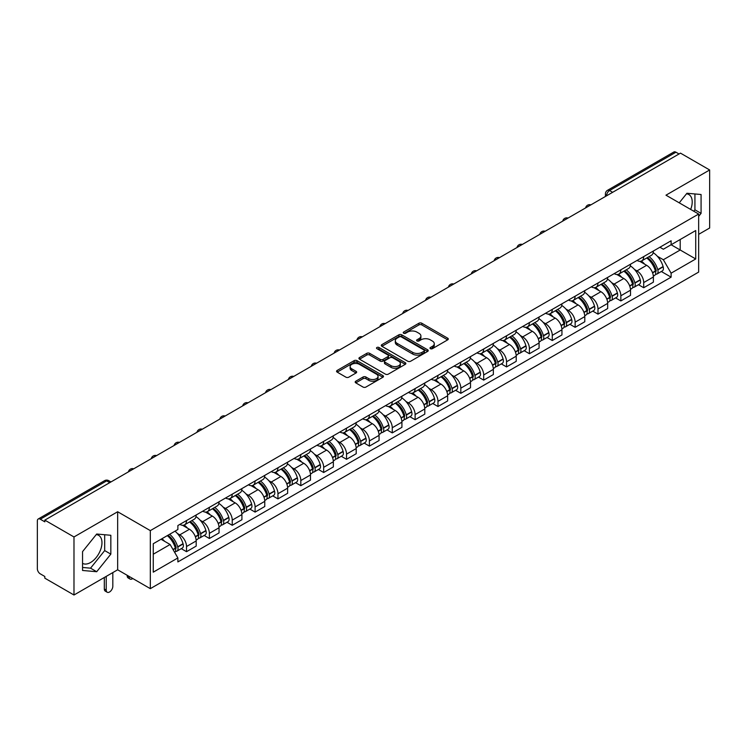 <?xml version="1.0" encoding="UTF-8"?>
<svg xmlns="http://www.w3.org/2000/svg" width="747" height="747" viewBox="0 0 747 747"><rect width="100%" height="100%" fill="white"/><g stroke="black" fill="none" stroke-linecap="round" stroke-linejoin="round"><path stroke-width="1.12" d="M430.393 348.672A1.419 0.822 0 0 0 432.41 348.672L447.696 339.848A2.036 1.177 0 0 0 448.284 339.017A2.036 1.177 0 0 0 447.696 338.186L421.803 323.236A2.036 1.177 0 0 0 418.927 323.236L403.641 332.06A1.419 0.822 0 0 0 403.231 332.639A1.419 0.822 0 0 0 403.641 333.227A1.419 0.822 0 0 0 405.658 333.227L407.638 332.079A6.508 3.754 0 0 1 416.845 332.079L419.002 333.33A6.508 3.754 0 0 1 420.906 335.982A6.508 3.754 0 0 1 419.002 338.643L417.022 339.782A1.419 0.822 0 0 0 416.602 340.361A1.419 0.822 0 0 0 417.022 340.949A1.419 0.822 0 0 0 419.03 340.949L421.009 339.801A6.508 3.754 0 0 1 430.216 339.801L432.373 341.052A6.508 3.754 0 0 1 434.278 343.704A6.508 3.754 0 0 1 432.373 346.365L430.393 347.504A1.419 0.822 0 0 0 429.983 348.093A1.419 0.822 0 0 0 430.393 348.672L430.393 347.504M686.474 193.818A16.163 9.328 -60 0 1 688.865 194.547A16.163 9.328 -60 0 1 690.676 209.44M96.242 534.591A16.163 9.328 -60 0 1 98.623 535.319A16.163 9.328 -60 0 1 101.097 548.27A16.163 9.328 -60 0 1 90.546 562.519A16.163 9.328 -60 0 1 82.553 563.369M355.787 381.203A2.036 1.177 0 0 0 355.189 382.034A2.036 1.177 0 0 0 355.787 382.866L363.042 387.058A2.036 1.177 0 0 0 365.927 387.058L382.894 377.254A2.036 1.177 0 0 0 383.491 376.423A2.036 1.177 0 0 0 382.894 375.592L357.01 360.652A2.036 1.177 0 0 0 354.125 360.652L337.158 370.447A2.036 1.177 0 0 0 336.561 371.278A2.036 1.177 0 0 0 337.158 372.109L345.926 377.17A2.036 1.177 0 0 0 348.812 377.17L356.067 372.977A2.036 1.177 0 0 0 356.664 372.146A2.036 1.177 0 0 0 356.067 371.315L351.716 368.803A5.444 3.137 0 0 1 350.128 366.59A5.444 3.137 0 0 1 353.48 363.686A5.444 3.137 0 0 1 359.419 364.368L376.46 374.2A5.444 3.137 0 0 1 378.057 376.423A5.444 3.137 0 0 1 374.695 379.327A5.444 3.137 0 0 1 368.766 378.645L365.927 377.011A2.036 1.177 0 0 0 363.042 377.011L355.787 381.203L355.787 382.866L363.042 378.701L363.042 377.011M150.324 530.622L117.652 511.751L73.981 536.962L44.82 520.127L680.489 153.135L709.65 169.971L665.979 195.182L698.66 214.044L150.324 530.622L150.324 588.655L698.66 272.085L698.66 214.044M407.778 361.231A2.036 1.177 0 0 0 410.654 361.231L427.629 351.426A2.036 1.177 0 0 0 428.227 350.604A2.036 1.177 0 0 0 427.629 349.773L401.737 334.824A2.036 1.177 0 0 0 398.861 334.824L381.885 344.619A2.036 1.177 0 0 0 381.297 345.45A2.036 1.177 0 0 0 381.885 346.281L407.778 361.231M377.496 348.98A1.419 0.822 0 0 1 378.944 349.176L405.238 364.359L388.291 374.144A2.036 1.177 0 0 1 385.415 374.144L359.522 359.195L366.786 355.03L366.786 353.34L359.522 357.533A2.036 1.177 0 0 0 358.924 358.364A2.036 1.177 0 0 0 359.522 359.195L359.522 357.533M366.786 355.03A2.036 1.177 0 0 1 369.662 355.03L369.662 353.34A2.036 1.177 0 0 0 366.786 353.34M369.662 353.34L380.167 359.4A2.036 1.177 0 0 0 383.043 359.4L387.861 356.618A2.036 1.177 0 0 0 388.449 355.787A2.036 1.177 0 0 0 387.861 354.956L376.927 348.653A1.419 0.822 0 0 1 376.507 348.065A1.419 0.822 0 0 1 377.384 347.308A1.419 0.822 0 0 1 378.944 347.486L405.266 362.687A2.036 1.177 0 0 1 405.854 363.509A2.036 1.177 0 0 1 405.266 364.34L405.266 362.687M73.981 536.962L73.981 595.004L44.82 578.169L44.82 576.479L40.282 573.855A4.146 2.39 -120 0 1 37.35 568.775L37.35 520.892A4.146 2.39 -120 0 1 38.209 518.997L104.589 480.666A4.146 2.39 60 0 1 106.662 480.872L40.282 519.202A4.146 2.39 -120 0 0 38.209 518.997M698.66 234.353L709.65 228.003L709.65 169.971M73.981 595.004L117.652 569.793L150.324 588.655M44.82 520.127L44.82 521.826L40.282 519.202M612.643 192.306L609.571 190.522A4.146 2.39 60 0 0 607.498 190.317L673.878 151.996A4.146 2.39 60 0 1 675.951 152.201L609.571 190.522A4.146 2.39 120 0 0 606.639 195.602L606.639 195.77M679.023 153.975L675.951 152.201M643.709 256.604A9.534 5.5 60 0 1 641.738 260.88L651.403 255.297A9.534 5.5 -120 0 0 653.382 251.02M634.53 269.49L636.967 270.9A9.534 5.5 60 0 1 643.709 282.571L653.382 276.988A9.534 5.5 -120 0 0 646.641 265.316L639.721 261.319M653.382 276.988L653.382 282.151L643.709 287.735L638.461 284.7M641.738 260.88A9.534 5.5 60 0 1 637.042 260.451M643.709 282.571L643.709 287.735M620.85 269.798A9.534 5.5 60 0 1 618.88 274.074L628.544 268.49A9.534 5.5 -120 0 0 630.524 264.214M615.603 297.904L620.85 300.929L630.524 295.345L630.524 290.191A9.534 5.5 -120 0 0 623.782 278.51L616.854 274.513M618.88 274.074A9.534 5.5 60 0 1 614.183 273.645M611.672 282.683L614.109 284.093A9.534 5.5 60 0 1 620.85 295.775L620.85 300.929M597.992 282.992A9.534 5.5 60 0 1 596.013 287.278L605.686 281.694A9.534 5.5 -120 0 0 607.666 277.408M592.744 311.097L597.992 314.132L607.666 308.548L607.666 303.385A9.534 5.5 -120 0 0 600.924 291.713L593.996 287.716M596.013 287.278A9.534 5.5 60 0 1 591.325 286.848M588.813 295.887L591.25 297.297A9.534 5.5 60 0 1 597.992 308.969L597.992 314.132M575.134 296.195A9.534 5.5 60 0 1 573.154 300.471L582.828 294.888A9.534 5.5 -120 0 0 584.798 290.611M569.886 324.301L575.134 327.326L584.798 321.742L584.798 316.579A9.534 5.5 -120 0 0 578.066 304.907L571.138 300.91M573.154 300.471A9.534 5.5 60 0 1 568.467 300.042M565.955 309.081L568.392 310.491A9.534 5.5 60 0 1 575.134 322.162L575.134 327.326M552.276 309.389A9.534 5.5 60 0 1 550.296 313.665L559.97 308.081A9.534 5.5 -120 0 0 561.94 303.805M547.028 337.495L552.276 340.52L561.94 334.936L561.94 329.782A9.534 5.5 -120 0 0 555.198 318.101L548.279 314.104M550.296 313.665A9.534 5.5 60 0 1 545.609 313.236M543.097 322.284L545.534 323.684A9.534 5.5 60 0 1 552.276 335.366L552.276 340.52M529.408 322.592A9.534 5.5 60 0 1 527.438 326.869L537.112 321.285A9.534 5.5 -120 0 0 539.082 317.008M524.17 350.698L529.408 353.723L539.082 348.139L539.082 342.976A9.534 5.5 -120 0 0 532.34 331.304L525.421 327.307M527.438 326.869A9.534 5.5 60 0 1 522.741 326.439M520.229 335.478L522.676 336.888A9.534 5.5 60 0 1 529.408 348.56L529.408 353.723M506.55 335.786A9.534 5.5 60 0 1 504.58 340.062L514.253 334.479A9.534 5.5 -120 0 0 516.224 330.202M501.312 363.892L506.55 366.917L516.224 361.333L516.224 356.179A9.534 5.5 -120 0 0 509.482 344.498L502.563 340.501M504.58 340.062A9.534 5.5 60 0 1 499.883 339.633M497.371 348.672L499.808 350.082A9.534 5.5 60 0 1 506.55 361.763L506.55 366.917M483.692 348.98A9.534 5.5 60 0 1 481.722 353.266L491.395 347.682A9.534 5.5 -120 0 0 493.365 343.396M478.453 377.086L483.692 380.12L493.365 374.536L493.365 369.373A9.534 5.5 -120 0 0 486.624 357.701L479.705 353.704M481.722 353.266A9.534 5.5 60 0 1 477.025 352.836M474.513 361.875L476.95 363.285A9.534 5.5 60 0 1 483.692 374.957L483.692 380.12M460.834 362.183A9.534 5.5 60 0 1 458.863 366.46L468.528 360.876A9.534 5.5 -120 0 0 470.507 356.599M455.586 390.289L460.834 393.314L470.507 387.73L470.507 382.567A9.534 5.5 -120 0 0 463.766 370.895L456.847 366.898M458.863 366.46A9.534 5.5 60 0 1 454.167 366.03M451.655 375.069L454.092 376.479A9.534 5.5 60 0 1 460.834 388.151L460.834 393.314M437.975 375.377A9.534 5.5 60 0 1 436.005 379.663L445.67 374.079A9.534 5.5 -120 0 0 447.649 369.793M432.728 403.483L437.975 406.508L447.649 400.934L447.649 395.77A9.534 5.5 -120 0 0 440.907 384.089L433.979 380.092M436.005 379.663A9.534 5.5 60 0 1 431.308 379.224M428.797 388.272L431.234 389.673A9.534 5.5 60 0 1 437.975 401.354L437.975 406.508M415.117 388.58A9.534 5.5 60 0 1 413.138 392.857L422.811 387.273A9.534 5.5 -120 0 0 424.791 382.996M409.87 416.686L415.117 419.711L424.791 414.127L424.791 408.964A9.534 5.5 -120 0 0 418.049 397.292L411.121 393.296M413.138 392.857A9.534 5.5 60 0 1 408.45 392.427M405.938 401.466L408.376 402.876A9.534 5.5 60 0 1 415.117 414.548L415.117 419.711M392.259 401.774A9.534 5.5 60 0 1 390.279 406.051L399.953 400.467A9.534 5.5 -120 0 0 401.923 396.19M387.011 429.88L392.259 432.905L401.923 427.321L401.923 422.167A9.534 5.5 -120 0 0 395.191 410.486L388.263 406.489M390.279 406.051A9.534 5.5 60 0 1 385.592 405.621M383.08 414.669L385.517 416.07A9.534 5.5 60 0 1 392.259 427.751L392.259 432.905M369.401 414.968A9.534 5.5 60 0 1 367.421 419.254L377.095 413.67A9.534 5.5 -120 0 0 379.065 409.393M364.153 443.074L369.401 446.108L379.065 440.525L379.065 435.361A9.534 5.5 -120 0 0 372.323 423.689L365.404 419.693M367.421 419.254A9.534 5.5 60 0 1 362.734 418.824M360.222 427.863L362.659 429.273A9.534 5.5 60 0 1 369.401 440.945L369.401 446.108M346.533 428.171A9.534 5.5 60 0 1 344.563 432.448L354.237 426.864A9.534 5.5 -120 0 0 356.207 422.587M341.295 456.277L346.533 459.302L356.207 453.718L356.207 448.555A9.534 5.5 -120 0 0 349.465 436.883L342.546 432.887M344.563 432.448A9.534 5.5 60 0 1 339.866 432.018M337.355 441.057L339.801 442.467A9.534 5.5 60 0 1 346.533 454.139L346.533 459.302M323.675 441.365A9.534 5.5 60 0 1 321.705 445.651L331.379 440.067A9.534 5.5 -120 0 0 333.349 435.781M318.437 469.471L323.675 472.506L333.349 466.922L333.349 461.758A9.534 5.5 -120 0 0 326.607 450.086L319.688 446.09M321.705 445.651A9.534 5.5 60 0 1 317.008 445.221M314.496 454.26L316.933 455.67A9.534 5.5 60 0 1 323.675 467.342L323.675 472.506M300.817 454.568A9.534 5.5 60 0 1 298.847 458.845L308.52 453.261A9.534 5.5 -120 0 0 310.491 448.984M295.579 482.674L300.817 485.699L310.491 480.116L310.491 474.952A9.534 5.5 -120 0 0 303.749 463.28L296.83 459.284M298.847 458.845A9.534 5.5 60 0 1 294.15 458.415M291.638 467.454L294.075 468.864A9.534 5.5 60 0 1 300.817 480.536L300.817 485.699M277.959 467.762A9.534 5.5 60 0 1 275.988 472.039L285.653 466.455A9.534 5.5 -120 0 0 287.632 462.178M272.711 495.868L277.959 498.893L287.632 493.309L287.632 488.155A9.534 5.5 -120 0 0 280.891 476.474L273.972 472.477M275.988 472.039A9.534 5.5 60 0 1 271.292 471.609M268.78 480.657L271.217 482.058A9.534 5.5 60 0 1 277.959 493.739L277.959 498.893M255.1 480.965A9.534 5.5 60 0 1 253.13 485.242L262.795 479.658A9.534 5.5 -120 0 0 264.774 475.381M249.853 509.071L255.1 512.097L264.774 506.513L264.774 501.349A9.534 5.5 -120 0 0 258.032 489.677L251.104 485.681M253.13 485.242A9.534 5.5 60 0 1 248.434 484.812M245.922 493.851L248.359 495.261A9.534 5.5 60 0 1 255.1 506.933L255.1 512.097M232.242 494.159A9.534 5.5 60 0 1 230.263 498.436L239.936 492.852A9.534 5.5 -120 0 0 241.916 488.575M226.995 522.265L232.242 525.29L241.916 519.707L241.916 514.552A9.534 5.5 -120 0 0 235.174 502.871L228.246 498.875M230.263 498.436A9.534 5.5 60 0 1 225.575 498.006M223.064 507.045L225.501 508.455A9.534 5.5 60 0 1 232.242 520.136L232.242 525.29M209.384 507.353A9.534 5.5 60 0 1 207.405 511.639L217.078 506.055A9.534 5.5 -120 0 0 219.048 501.769M204.136 535.459L209.384 538.494L219.048 532.91L219.048 527.746A9.534 5.5 -120 0 0 212.316 516.074L205.388 512.078M207.405 511.639A9.534 5.5 60 0 1 202.717 511.209M200.205 520.248L202.642 521.658A9.534 5.5 60 0 1 209.384 533.33L209.384 538.494M186.526 520.556A9.534 5.5 60 0 1 184.546 524.833L194.22 519.249A9.534 5.5 -120 0 0 196.19 514.972M181.278 548.662L186.526 551.688L196.19 546.104L196.19 540.94A9.534 5.5 -120 0 0 189.449 529.268L182.529 525.272M184.546 524.833A9.534 5.5 60 0 1 179.859 524.403M177.347 533.442L179.784 534.852A9.534 5.5 60 0 1 186.526 546.524L186.526 551.688M659.9 247.248L663.345 249.237L695.728 230.543L680.2 239.507L680.2 250.002L663.345 259.732L657.388 256.296M153.256 554.227L170.111 544.498L177.879 557.944L153.256 572.165L153.256 543.732L177.879 529.52L177.879 525.543L671.114 240.777L671.114 244.755L695.728 258.966L671.114 273.178L663.345 259.732M695.728 230.543L695.728 258.966M177.879 557.944L177.879 561.921L671.114 277.156L671.114 273.178M698.66 216.369L701.078 213.362L701.078 194.509L686.941 193.249L679.238 202.829M117.652 511.751L117.652 569.793M82.553 570.465L96.699 571.726L110.836 554.134L110.836 535.282L96.699 534.021L82.553 551.613L82.553 570.465M170.111 544.498L161.025 539.25M661.328 271.506L671.114 277.156M693.786 211.233L694.925 209.814L694.925 193.959M694.925 209.814L701.078 213.362M82.553 567.459L90.546 568.168L104.683 550.586L104.683 534.731M90.546 568.168L96.699 571.726M104.683 550.586L110.836 554.134M430.963 348.868L432.373 348.055A6.508 3.754 0 0 0 434.278 345.403L434.278 343.704M420.906 335.982L420.906 337.681A6.508 3.754 0 0 1 419.002 340.333L417.592 341.146M447.668 339.866L421.803 324.926A2.036 1.177 0 0 0 418.927 324.926L404.211 333.423M427.601 351.445L401.737 336.514A2.036 1.177 0 0 0 398.861 336.514L381.913 346.3L381.885 344.619M424.035 351.183A1.419 0.822 0 0 0 424.445 350.604A1.419 0.822 0 0 0 424.035 350.016L401.307 336.897A1.419 0.822 0 0 0 399.29 336.897L397.208 338.102A6.508 3.754 0 0 0 395.303 340.763A6.508 3.754 0 0 0 397.208 343.415L412.746 352.388A6.508 3.754 0 0 0 421.943 352.388L424.035 351.183L424.035 352.873A1.419 0.822 0 0 0 424.445 352.295L424.445 350.604M395.303 340.763L395.303 342.453A6.508 3.754 0 0 0 397.208 345.105L397.208 343.415M424.035 352.873L421.943 354.078A6.508 3.754 0 0 1 412.746 354.078L397.208 345.105M369.662 355.03L380.167 361.09A2.036 1.177 0 0 0 383.043 361.09L387.861 358.317A2.036 1.177 0 0 0 388.449 357.486L388.449 355.787M391.055 365.694A5.444 3.137 0 0 0 396.984 366.375A5.444 3.137 0 0 0 400.345 363.472A5.444 3.137 0 0 0 398.749 361.249L392.745 357.785A2.036 1.177 0 0 0 389.869 357.785L385.05 360.568A2.036 1.177 0 0 0 384.453 361.399A2.036 1.177 0 0 0 385.05 362.23L391.055 365.694L391.055 367.384A5.444 3.137 0 0 0 396.984 368.066A5.444 3.137 0 0 0 400.345 365.162L400.345 363.472M384.453 361.399L384.453 363.089A2.036 1.177 0 0 0 385.05 363.92L385.05 362.23M391.055 367.384L385.05 363.92M378.057 376.423L378.057 378.122A5.444 3.137 0 0 1 374.695 381.017A5.444 3.137 0 0 1 368.766 380.335L365.927 378.701A2.036 1.177 0 0 0 363.042 378.701M350.128 366.59L350.128 368.28A5.444 3.137 0 0 0 351.716 370.503L351.716 368.803M356.048 372.996L351.716 370.503M382.866 377.272L357.01 362.342A2.036 1.177 0 0 0 354.125 362.342L337.186 372.127M647.304 257.659A13.054 7.535 60 0 1 647.369 257.696A13.054 7.535 60 0 1 655.959 269.415L656.043 269.686A2.54 1.466 60 0 1 655.642 271.675A2.54 1.466 60 0 1 655.586 271.712M646.734 257.995A15.752 9.095 60 0 1 655.39 270.984L655.464 271.254A5.229 3.025 60 0 1 654.643 275.363L653.345 276.119M655.539 274.205A5.229 3.025 -120 0 0 656.986 274.009A5.229 3.025 -120 0 0 657.808 269.9L657.733 269.63A15.752 9.095 -120 0 0 649.078 256.641M653.186 252.691A15.752 9.095 60 0 1 663.084 266.548L663.159 266.819A5.229 3.025 60 0 1 662.337 270.928L656.986 274.009M641.365 261.058A15.752 9.095 60 0 1 644.652 264.167M652.308 264.186L654.316 265.344M624.445 270.862A13.054 7.535 60 0 1 624.511 270.9A13.054 7.535 60 0 1 633.101 282.609L633.185 282.88A2.54 1.466 60 0 1 632.784 284.878A2.54 1.466 60 0 1 632.718 284.906M623.876 271.189A15.752 9.095 60 0 1 632.532 284.187L632.606 284.458A5.229 3.025 60 0 1 631.785 288.566L630.477 289.313M632.681 287.408A5.229 3.025 -120 0 0 634.128 287.212A5.229 3.025 -120 0 0 634.95 283.104L634.875 282.833A15.752 9.095 -120 0 0 626.219 269.835M630.328 265.885A15.752 9.095 60 0 1 640.226 279.742L640.3 280.013A5.229 3.025 60 0 1 639.479 284.121L634.128 287.212M618.507 274.261A15.752 9.095 60 0 1 621.793 277.361M629.45 277.389L631.458 278.547M601.587 284.056A13.054 7.535 60 0 1 601.652 284.093A13.054 7.535 60 0 1 610.243 295.812L610.318 296.083A2.54 1.466 60 0 1 609.916 298.072A2.54 1.466 60 0 1 609.86 298.109M601.018 284.383A15.752 9.095 60 0 1 609.673 297.381L609.748 297.651A5.229 3.025 60 0 1 608.926 301.76L607.619 302.516M609.813 300.602A5.229 3.025 -120 0 0 611.27 300.406A5.229 3.025 -120 0 0 612.092 296.298L612.017 296.027A15.752 9.095 -120 0 0 603.361 283.029M607.46 279.089A15.752 9.095 60 0 1 617.367 292.936L617.442 293.207A5.229 3.025 60 0 1 616.62 297.315L611.27 300.406M595.648 287.455A15.752 9.095 60 0 1 598.935 290.564M606.592 290.583L608.6 291.741M578.729 297.259A13.054 7.535 60 0 1 578.794 297.297A13.054 7.535 60 0 1 587.385 309.006L587.459 309.277A2.54 1.466 60 0 1 587.058 311.275A2.54 1.466 60 0 1 587.002 311.303M578.159 297.586A15.752 9.095 60 0 1 586.815 310.584L586.89 310.855A5.229 3.025 60 0 1 586.059 314.963L584.761 315.71M586.955 313.805A5.229 3.025 -120 0 0 588.412 313.609A5.229 3.025 -120 0 0 589.234 309.501L589.159 309.23A15.752 9.095 -120 0 0 580.503 296.232M584.602 292.282A15.752 9.095 60 0 1 594.509 306.139L594.584 306.41A5.229 3.025 60 0 1 593.753 310.519L588.412 313.609M572.79 300.658A15.752 9.095 60 0 1 576.077 303.758M583.734 303.777L585.741 304.944M555.871 310.453A13.054 7.535 60 0 1 555.936 310.491A13.054 7.535 60 0 1 564.527 322.209L564.601 322.48A2.54 1.466 60 0 1 564.2 324.469A2.54 1.466 60 0 1 564.144 324.497M555.301 310.78A15.752 9.095 60 0 1 563.957 323.778L564.032 324.049A5.229 3.025 60 0 1 563.201 328.157L561.903 328.904M564.097 326.999A5.229 3.025 -120 0 0 565.544 326.803A5.229 3.025 -120 0 0 566.375 322.695L566.301 322.424A15.752 9.095 -120 0 0 557.645 309.426M561.744 305.476A15.752 9.095 60 0 1 571.651 319.333L571.726 319.604A5.229 3.025 60 0 1 570.895 323.712L565.544 326.803M549.923 313.852A15.752 9.095 60 0 1 553.219 316.961M560.876 316.98L562.883 318.138M533.013 323.647A13.054 7.535 60 0 1 533.078 323.684A13.054 7.535 60 0 1 541.668 335.403L541.743 335.674A2.54 1.466 60 0 1 541.342 337.672A2.54 1.466 60 0 1 541.286 337.7M532.443 323.983A15.752 9.095 60 0 1 541.099 336.972L541.173 337.242A5.229 3.025 60 0 1 540.342 341.351L539.045 342.107M541.239 340.193A5.229 3.025 -120 0 0 542.686 339.997A5.229 3.025 -120 0 0 543.517 335.889L543.442 335.618A15.752 9.095 -120 0 0 534.787 322.629M538.886 318.68A15.752 9.095 60 0 1 548.784 332.536L548.868 332.807A5.229 3.025 60 0 1 548.037 336.916L542.686 339.997M527.065 327.046A15.752 9.095 60 0 1 530.361 330.155M538.017 330.174L540.025 331.332M510.154 336.85A13.054 7.535 60 0 1 510.22 336.888A13.054 7.535 60 0 1 518.81 348.597L518.885 348.868A2.54 1.466 60 0 1 518.483 350.866A2.54 1.466 60 0 1 518.427 350.894M509.575 337.177A15.752 9.095 60 0 1 518.231 350.175L518.315 350.446A5.229 3.025 60 0 1 517.484 354.554L516.186 355.301M518.381 353.396A5.229 3.025 -120 0 0 519.828 353.2A5.229 3.025 -120 0 0 520.659 349.092L520.575 348.821A15.752 9.095 -120 0 0 511.928 335.823M516.028 331.873A15.752 9.095 60 0 1 525.925 345.73L526.009 346.001A5.229 3.025 60 0 1 525.178 350.11L519.828 353.2M504.206 340.249A15.752 9.095 60 0 1 507.493 343.349M515.15 343.377L517.167 344.535M487.296 350.044A13.054 7.535 60 0 1 487.361 350.082A13.054 7.535 60 0 1 495.952 361.8L496.027 362.071A2.54 1.466 60 0 1 495.625 364.06A2.54 1.466 60 0 1 495.569 364.097M486.717 350.371A15.752 9.095 60 0 1 495.373 363.369L495.457 363.64A5.229 3.025 60 0 1 494.626 367.748L493.328 368.504M495.522 366.59A5.229 3.025 -120 0 0 496.97 366.394A5.229 3.025 -120 0 0 497.801 362.286L497.717 362.015A15.752 9.095 -120 0 0 489.061 349.026M493.169 345.077A15.752 9.095 60 0 1 503.067 358.933L503.142 359.195A5.229 3.025 60 0 1 502.32 363.303L496.97 366.394M481.348 353.443A15.752 9.095 60 0 1 484.635 356.552M492.292 356.571L494.299 357.729M464.429 363.247A13.054 7.535 60 0 1 464.494 363.285A13.054 7.535 60 0 1 473.084 374.994L473.168 375.265A2.54 1.466 60 0 1 472.767 377.263A2.54 1.466 60 0 1 472.711 377.291M463.859 363.574A15.752 9.095 60 0 1 472.515 376.572L472.59 376.843A5.229 3.025 60 0 1 471.768 380.951L470.47 381.698M472.664 379.793A5.229 3.025 -120 0 0 474.112 379.597A5.229 3.025 -120 0 0 474.933 375.489L474.859 375.218A15.752 9.095 -120 0 0 466.203 362.22M470.311 358.271A15.752 9.095 60 0 1 480.209 372.127L480.284 372.398A5.229 3.025 60 0 1 479.462 376.507L474.112 379.597M458.49 366.646A15.752 9.095 60 0 1 461.777 369.746M469.433 369.774L471.441 370.932M441.57 376.441A13.054 7.535 60 0 1 441.636 376.479A13.054 7.535 60 0 1 450.226 388.197L450.31 388.468A2.54 1.466 60 0 1 449.909 390.457A2.54 1.466 60 0 1 449.843 390.485M441.001 376.768A15.752 9.095 60 0 1 449.657 389.766L449.731 390.037A5.229 3.025 60 0 1 448.91 394.145L447.602 394.892M449.806 392.987A5.229 3.025 -120 0 0 451.253 392.791A5.229 3.025 -120 0 0 452.075 388.683L452 388.412A15.752 9.095 -120 0 0 443.344 375.414M447.453 371.464A15.752 9.095 60 0 1 457.351 385.321L457.425 385.592A5.229 3.025 60 0 1 456.604 389.701L451.253 392.791M435.632 379.84A15.752 9.095 60 0 1 438.919 382.95M446.575 382.968L448.583 384.126M418.712 389.635A13.054 7.535 60 0 1 418.778 389.673A13.054 7.535 60 0 1 427.368 401.391L427.443 401.662A2.54 1.466 60 0 1 427.041 403.66A2.54 1.466 60 0 1 426.985 403.688M418.143 389.971A15.752 9.095 60 0 1 426.798 402.96L426.873 403.231A5.229 3.025 60 0 1 426.051 407.339L424.744 408.095M426.939 406.181A5.229 3.025 -120 0 0 428.395 405.985A5.229 3.025 -120 0 0 429.217 401.877L429.142 401.606A15.752 9.095 -120 0 0 420.486 388.617M424.585 384.668A15.752 9.095 60 0 1 434.493 398.524L434.567 398.795A5.229 3.025 60 0 1 433.746 402.904L428.395 405.985M412.774 393.043A15.752 9.095 60 0 1 416.06 396.143M423.717 396.162L425.725 397.329M395.854 402.838A13.054 7.535 60 0 1 395.919 402.876A13.054 7.535 60 0 1 404.51 414.594L404.585 414.865A2.54 1.466 60 0 1 404.183 416.854A2.54 1.466 60 0 1 404.127 416.882M395.284 403.165A15.752 9.095 60 0 1 403.94 416.163L404.015 416.434A5.229 3.025 60 0 1 403.184 420.542L401.886 421.289M404.08 419.384A5.229 3.025 -120 0 0 405.537 419.188A5.229 3.025 -120 0 0 406.359 415.08L406.284 414.809A15.752 9.095 -120 0 0 397.628 401.811M401.727 397.862A15.752 9.095 60 0 1 411.634 411.718L411.709 411.989A5.229 3.025 60 0 1 410.878 416.098L405.537 419.188M389.915 406.237A15.752 9.095 60 0 1 393.202 409.337M400.859 409.365L402.866 410.523M372.996 416.032A13.054 7.535 60 0 1 373.061 416.07A13.054 7.535 60 0 1 381.652 427.788L381.726 428.059A2.54 1.466 60 0 1 381.325 430.048A2.54 1.466 60 0 1 381.269 430.085M372.426 416.368A15.752 9.095 60 0 1 381.082 429.357L381.157 429.628A5.229 3.025 60 0 1 380.326 433.736L379.028 434.493M381.222 432.578A5.229 3.025 -120 0 0 382.669 432.382A5.229 3.025 -120 0 0 383.5 428.274L383.426 428.003A15.752 9.095 -120 0 0 374.77 415.015M378.869 411.065A15.752 9.095 60 0 1 388.776 424.922L388.851 425.192A5.229 3.025 60 0 1 388.02 429.301L382.669 432.382M367.048 419.431A15.752 9.095 60 0 1 370.344 422.541M378.001 422.559L380.008 423.717M350.138 429.236A13.054 7.535 60 0 1 350.203 429.273A13.054 7.535 60 0 1 358.793 440.982L358.868 441.253A2.54 1.466 60 0 1 358.467 443.251A2.54 1.466 60 0 1 358.411 443.279M349.568 429.562A15.752 9.095 60 0 1 358.224 442.56L358.299 442.831A5.229 3.025 60 0 1 357.468 446.939L356.17 447.686M358.364 445.782A5.229 3.025 -120 0 0 359.811 445.585A5.229 3.025 -120 0 0 360.642 441.477L360.568 441.206A15.752 9.095 -120 0 0 351.912 428.208M356.011 424.259A15.752 9.095 60 0 1 365.909 438.115L365.993 438.386A5.229 3.025 60 0 1 365.162 442.495L359.811 445.585M344.19 432.634A15.752 9.095 60 0 1 347.486 435.734M355.142 435.762L357.15 436.92M327.279 442.429A13.054 7.535 60 0 1 327.345 442.467A13.054 7.535 60 0 1 335.935 454.185L336.01 454.456A2.54 1.466 60 0 1 335.608 456.445A2.54 1.466 60 0 1 335.552 456.473M326.7 442.756A15.752 9.095 60 0 1 335.356 455.754L335.44 456.025A5.229 3.025 60 0 1 334.609 460.133L333.311 460.88M335.506 458.975A5.229 3.025 -120 0 0 336.953 458.779A5.229 3.025 -120 0 0 337.784 454.671L337.7 454.4A15.752 9.095 -120 0 0 329.053 441.402M333.153 437.462A15.752 9.095 60 0 1 343.05 451.309L343.134 451.58A5.229 3.025 60 0 1 342.303 455.689L336.953 458.779M321.331 445.828A15.752 9.095 60 0 1 324.618 448.938M332.275 448.956L334.292 450.114M304.412 455.623A13.054 7.535 60 0 1 304.487 455.67A13.054 7.535 60 0 1 313.077 467.379L313.152 467.65A2.54 1.466 60 0 1 312.75 469.648A2.54 1.466 60 0 1 312.694 469.676M303.842 455.959A15.752 9.095 60 0 1 312.498 468.948L312.582 469.219A5.229 3.025 60 0 1 311.751 473.327L310.453 474.084M312.648 472.179A5.229 3.025 -120 0 0 314.095 471.973A5.229 3.025 -120 0 0 314.926 467.865L314.842 467.603A15.752 9.095 -120 0 0 306.186 454.606M310.294 450.656A15.752 9.095 60 0 1 320.192 464.513L320.267 464.783A5.229 3.025 60 0 1 319.445 468.892L314.095 471.973M298.473 459.031A15.752 9.095 60 0 1 301.76 462.132M309.417 462.15L311.424 463.317M281.554 468.827A13.054 7.535 60 0 1 281.619 468.864A13.054 7.535 60 0 1 290.209 480.582L290.294 480.853A2.54 1.466 60 0 1 289.892 482.842A2.54 1.466 60 0 1 289.836 482.87M280.984 469.153A15.752 9.095 60 0 1 289.64 482.151L289.715 482.422A5.229 3.025 60 0 1 288.893 486.53L287.595 487.277M289.789 485.373A5.229 3.025 -120 0 0 291.237 485.177A5.229 3.025 -120 0 0 292.058 481.068L291.984 480.797A15.752 9.095 -120 0 0 283.328 467.799M287.436 463.85A15.752 9.095 60 0 1 297.334 477.707L297.409 477.977A5.229 3.025 60 0 1 296.587 482.086L291.237 485.177M275.615 472.225A15.752 9.095 60 0 1 278.902 475.335M286.559 475.353L288.566 476.511M258.695 482.02A13.054 7.535 60 0 1 258.761 482.058A13.054 7.535 60 0 1 267.351 493.776L267.435 494.047A2.54 1.466 60 0 1 267.034 496.036A2.54 1.466 60 0 1 266.968 496.073M258.126 482.357A15.752 9.095 60 0 1 266.782 495.345L266.856 495.616A5.229 3.025 60 0 1 266.035 499.724L264.727 500.481M266.931 498.566A5.229 3.025 -120 0 0 268.378 498.37A5.229 3.025 -120 0 0 269.2 494.262L269.125 493.991A15.752 9.095 -120 0 0 260.47 481.003M264.578 477.053A15.752 9.095 60 0 1 274.476 490.91L274.551 491.181A5.229 3.025 60 0 1 273.729 495.289L268.378 498.37M252.757 485.419A15.752 9.095 60 0 1 256.044 488.529M263.7 488.547L265.708 489.705M235.837 495.224A13.054 7.535 60 0 1 235.903 495.261A13.054 7.535 60 0 1 244.493 506.97L244.568 507.241A2.54 1.466 60 0 1 244.166 509.239A2.54 1.466 60 0 1 244.11 509.267M235.268 495.55A15.752 9.095 60 0 1 243.924 508.548L243.998 508.819A5.229 3.025 60 0 1 243.177 512.928L241.869 513.675M244.064 511.77A5.229 3.025 -120 0 0 245.52 511.574A5.229 3.025 -120 0 0 246.342 507.465L246.267 507.194A15.752 9.095 -120 0 0 237.611 494.197M241.711 490.247A15.752 9.095 60 0 1 251.618 504.104L251.692 504.374A5.229 3.025 60 0 1 250.871 508.483L245.52 511.574M229.899 498.623A15.752 9.095 60 0 1 233.185 501.723M240.842 501.751L242.85 502.908M212.979 508.418A13.054 7.535 60 0 1 213.044 508.455A13.054 7.535 60 0 1 221.635 520.173L221.71 520.444A2.54 1.466 60 0 1 221.308 522.433A2.54 1.466 60 0 1 221.252 522.47M212.409 508.744A15.752 9.095 60 0 1 221.065 521.742L221.14 522.013A5.229 3.025 60 0 1 220.309 526.121L219.011 526.878M221.205 524.964A5.229 3.025 -120 0 0 222.662 524.767A5.229 3.025 -120 0 0 223.484 520.659L223.409 520.388A15.752 9.095 -120 0 0 214.753 507.39M218.852 503.45A15.752 9.095 60 0 1 228.759 517.298L228.834 517.568A5.229 3.025 60 0 1 228.003 521.677L222.662 524.767M207.04 511.816A15.752 9.095 60 0 1 210.327 514.926M217.984 514.944L219.991 516.102M190.121 521.621A13.054 7.535 60 0 1 190.186 521.658A13.054 7.535 60 0 1 198.777 533.367L198.851 533.638A2.54 1.466 60 0 1 198.45 535.636A2.54 1.466 60 0 1 198.394 535.664M129.082 576.395L129.082 576.899A4.659 2.689 120 0 0 130.043 579.037A4.659 2.689 120 0 0 132.789 578.533M130.043 579.037L128.139 577.935A4.659 2.689 -60 0 1 127.177 575.797L127.177 575.293M189.551 521.948A15.752 9.095 60 0 1 198.207 534.945L198.282 535.216A5.229 3.025 60 0 1 197.451 539.325L196.153 540.072M198.347 538.167A5.229 3.025 -120 0 0 199.794 537.971A5.229 3.025 -120 0 0 200.626 533.862L200.551 533.591A15.752 9.095 -120 0 0 191.895 520.594M195.994 516.644A15.752 9.095 60 0 1 205.901 530.501L205.976 530.772A5.229 3.025 60 0 1 205.145 534.88L199.794 537.971M184.173 525.02A15.752 9.095 60 0 1 187.469 528.12M195.126 528.148L197.133 529.306M167.963 535.244A13.054 7.535 60 0 1 175.918 546.571L175.993 546.841A2.54 1.466 60 0 1 175.592 548.83A2.54 1.466 60 0 1 175.536 548.858M106.223 576.395L106.223 590.102A4.659 2.689 120 0 0 107.185 592.231A4.659 2.689 120 0 0 110.78 590.98A4.659 2.689 120 0 0 112.816 586.292L112.816 572.585M107.185 592.231L105.28 591.129A4.659 2.689 -60 0 1 104.319 589L104.319 577.487M167.3 535.627A15.752 9.095 60 0 1 175.349 548.139L175.424 548.41A5.229 3.025 60 0 1 174.705 552.453M175.489 551.361A5.229 3.025 -120 0 0 176.936 551.165A5.229 3.025 -120 0 0 177.767 547.056L177.693 546.785A15.752 9.095 -120 0 0 169.644 534.273M174.994 531.182A15.752 9.095 60 0 1 183.034 543.695L183.118 543.965A5.229 3.025 60 0 1 182.287 548.074L176.936 551.165M161.95 538.718A15.752 9.095 60 0 1 164.611 541.323M172.268 541.342L174.275 542.499M606.779 195.686L606.639 195.602A4.146 2.39 0 0 1 605.425 193.912L605.425 196.47M209.384 533.33L219.048 527.746M232.242 520.136L241.916 514.552M255.1 506.933L264.774 501.349M277.959 493.739L287.632 488.155M300.817 480.536L310.491 474.952M323.675 467.342L333.349 461.758M346.533 454.139L356.207 448.555M369.401 440.945L379.065 435.361M392.259 427.751L401.923 422.167M415.117 414.548L424.791 408.964M437.975 401.354L447.649 395.77M460.834 388.151L470.507 382.567M483.692 374.957L493.365 369.373M506.55 361.763L516.224 356.179M529.408 348.56L539.082 342.976M552.276 335.366L561.94 329.782M575.134 322.162L584.798 316.579M597.992 308.969L607.666 303.385M620.85 295.775L630.524 290.191M186.526 546.524L196.19 540.94M179.784 534.852L189.449 529.268M202.642 521.658L212.316 516.074M225.501 508.455L235.174 502.871M248.359 495.261L258.032 489.677M271.217 482.058L280.891 476.474M294.075 468.864L303.749 463.28M316.933 455.67L326.607 450.086M339.801 442.467L349.465 436.883M362.659 429.273L372.323 423.689M385.517 416.07L395.191 410.486M408.376 402.876L418.049 397.292M431.234 389.673L440.907 384.089M454.092 376.479L463.766 370.895M476.95 363.285L486.624 357.701M499.808 350.082L509.482 344.498M522.676 336.888L532.34 331.304M545.534 323.684L555.198 318.101M568.392 310.491L578.066 304.907M591.25 297.297L600.924 291.713M614.109 284.093L623.782 278.51M636.967 270.9L646.641 265.316M590.55 205.061A4.146 2.39 120 0 0 588.72 206.116M567.692 218.255A4.146 2.39 120 0 0 565.862 219.31M544.834 231.449A4.146 2.39 120 0 0 543.004 232.513M521.976 244.652A4.146 2.39 120 0 0 520.145 245.707M499.117 257.846A4.146 2.39 120 0 0 497.287 258.901M476.259 271.049A4.146 2.39 120 0 0 474.429 272.104M453.401 284.243A4.146 2.39 120 0 0 451.571 285.298M430.533 297.437A4.146 2.39 120 0 0 428.703 298.501M407.675 310.64A4.146 2.39 120 0 0 405.845 311.695M384.817 323.834A4.146 2.39 120 0 0 382.987 324.889M361.959 337.037A4.146 2.39 120 0 0 360.129 338.092M339.101 350.231A4.146 2.39 120 0 0 337.27 351.286M316.242 363.425A4.146 2.39 120 0 0 314.412 364.489M293.384 376.628A4.146 2.39 120 0 0 291.554 377.683M270.526 389.822A4.146 2.39 120 0 0 268.696 390.877M247.659 403.025A4.146 2.39 120 0 0 245.828 404.08M224.8 416.219A4.146 2.39 120 0 0 222.97 417.274M201.942 429.422A4.146 2.39 120 0 0 200.112 430.477M179.084 442.616A4.146 2.39 120 0 0 177.254 443.671M156.226 455.81A4.146 2.39 120 0 0 154.396 456.875M133.368 469.013A4.146 2.39 120 0 0 131.537 470.068M109.734 482.655L106.662 480.872A4.146 2.39 120 0 1 108.735 480.666A4.146 4.146 0 0 0 104.589 480.666M432.373 348.055L432.373 346.365M417.022 340.949L417.022 339.782M419.002 340.333L419.002 338.643M403.641 333.227L403.641 332.06M418.927 324.926L418.927 323.236M421.803 324.926L421.803 323.236M447.696 339.848L447.696 338.186M398.861 336.514L398.861 334.824M401.737 336.514L401.737 334.824M427.629 351.426L427.629 349.773M412.746 354.078L412.746 352.388M421.943 354.078L421.943 352.388M380.167 361.09L380.167 359.4M383.043 361.09L383.043 359.4M387.861 358.317L387.861 356.618M378.944 349.176L378.944 347.486M365.927 378.701L365.927 377.011M368.766 380.335L368.766 378.645M356.067 372.977L356.067 371.315M337.158 372.109L337.158 370.447M354.125 362.342L354.125 360.652M357.01 362.342L357.01 360.652M382.894 377.254L382.894 375.592M652.607 272.907L655.464 271.254M657.808 269.9L663.159 266.819M657.733 269.63L663.084 266.548M652.504 272.655L656.165 270.517M629.74 286.11L632.606 284.458M634.95 283.104L640.3 280.013M634.875 282.833L640.226 279.742M629.646 285.849L633.307 283.711M606.881 299.304L609.748 297.651M612.092 296.298L617.442 293.207M612.017 296.027L617.367 292.936M609.664 297.362L610.448 296.914M606.788 299.043L609.673 297.381M584.023 312.507L586.89 310.855M589.234 309.501L594.584 306.41M589.159 309.23L594.509 306.139M583.93 312.246L587.59 310.108M561.165 325.701L564.032 324.049M566.375 322.695L571.726 319.604M566.301 322.424L571.651 319.333M561.072 325.44L564.732 323.311M538.307 338.895L541.173 337.242M543.517 335.889L548.868 332.807M543.442 335.618L548.784 332.536M541.089 336.953L541.864 336.505M538.213 338.643L541.099 336.972M515.449 352.098L518.315 350.446M520.659 349.092L526.009 346.001M520.575 348.821L525.925 345.73M515.355 351.837L519.006 349.699M492.59 365.292L495.457 363.64M497.801 362.286L503.142 359.195M497.717 362.015L503.067 358.933M492.488 365.04L496.148 362.902M469.732 378.496L472.59 376.843M474.933 375.489L480.284 372.398M474.859 375.218L480.209 372.127M472.515 376.544L473.29 376.096M469.63 378.234L472.515 376.572M446.865 391.689L449.731 390.037M452.075 388.683L457.425 385.592M452 388.412L457.351 385.321M446.771 391.428L450.432 389.299M424.007 404.893L426.873 403.231M429.217 401.877L434.567 398.795M429.142 401.606L434.493 398.524M426.789 402.941L427.573 402.493M423.913 404.631L426.798 402.96M401.148 418.087L404.015 416.434M406.359 415.08L411.709 411.989M406.284 414.809L411.634 411.718M403.931 416.144L404.715 415.696M401.055 417.825L403.94 416.163M378.29 431.28L381.157 429.628M383.5 428.274L388.851 425.192M383.426 428.003L388.776 424.922M378.197 431.028L381.857 428.89M355.432 444.484L358.299 442.831M360.642 441.477L365.993 438.386M360.568 441.206L365.909 438.115M355.339 444.222L358.99 442.084M332.574 457.678L335.44 456.025M337.784 454.671L343.134 451.58M337.7 454.4L343.05 451.309M335.356 455.735L336.131 455.287M332.48 457.416L335.356 455.754M309.716 470.881L312.582 469.219M314.926 467.865L320.267 464.783M314.842 467.603L320.192 464.513M309.613 470.619L313.273 468.481M286.857 484.075L289.715 482.422M292.058 481.068L297.409 477.977M291.984 480.797L297.334 477.707M286.755 483.813L290.415 481.684M263.99 497.269L266.856 495.616M269.2 494.262L274.551 491.181M269.125 493.991L274.476 490.91M266.772 495.326L267.557 494.878M263.896 497.016L266.782 495.345M241.132 510.472L243.998 508.819M246.342 507.465L251.692 504.374M246.267 507.194L251.618 504.104M243.914 508.53L244.699 508.072M241.038 510.21L243.924 508.548M218.273 523.666L221.14 522.013M223.484 520.659L228.834 517.568M223.409 520.388L228.759 517.298M218.18 523.404L221.84 521.275M127.177 575.797L129.082 576.899M195.415 536.869L198.282 535.216M200.626 533.862L205.976 530.772M200.551 533.591L205.901 530.501M198.198 534.917L198.982 534.469M195.322 536.607L198.207 534.945M104.319 589L106.223 590.102M173.136 549.727L175.424 548.41M177.767 547.056L183.118 543.965M177.693 546.785L183.034 543.695M175.34 548.121L176.115 547.672M172.996 549.493L175.349 548.139M590.905 204.855A4.146 4.146 0 0 0 585.592 207.927M568.047 218.049A4.146 4.146 0 0 0 562.724 221.121M545.189 231.253A4.146 4.146 0 0 0 539.866 234.315M522.33 244.446A4.146 4.146 0 0 0 517.008 247.518M499.472 257.64A4.146 4.146 0 0 0 494.15 260.712M476.605 270.844A4.146 4.146 0 0 0 471.292 273.916M453.746 284.037A4.146 4.146 0 0 0 448.433 287.109M430.888 297.241A4.146 4.146 0 0 0 425.575 300.303M408.03 310.435A4.146 4.146 0 0 0 402.708 313.507M385.172 323.638A4.146 4.146 0 0 0 379.849 326.7M362.314 336.832A4.146 4.146 0 0 0 356.991 339.904M339.455 350.026A4.146 4.146 0 0 0 334.133 353.098M316.597 363.229A4.146 4.146 0 0 0 311.275 366.301M293.73 376.423A4.146 4.146 0 0 0 288.417 379.495M270.872 389.626A4.146 4.146 0 0 0 265.558 392.689M248.013 402.82A4.146 4.146 0 0 0 242.7 405.892M225.155 416.014A4.146 4.146 0 0 0 219.833 419.086M202.297 429.217A4.146 4.146 0 0 0 196.975 432.289M179.439 442.411A4.146 4.146 0 0 0 174.116 445.483M156.581 455.614A4.146 4.146 0 0 0 151.258 458.677M133.713 468.808A4.146 4.146 0 0 0 128.4 471.88M110.948 481.955L108.735 480.666M607.498 190.317A4.146 4.146 0 0 0 605.425 193.912"/></g></svg>
